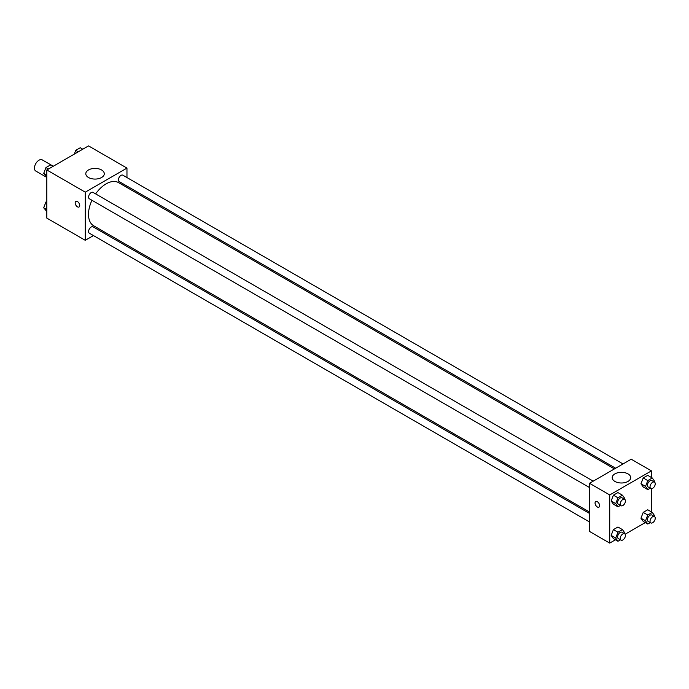 <?xml version="1.0" encoding="UTF-8"?>
<svg xmlns="http://www.w3.org/2000/svg" width="689" height="689" viewBox="0 0 689 689"><rect width="100%" height="100%" fill="white"/><g stroke="black" fill="none" stroke-linecap="round" stroke-linejoin="round"><path stroke-width="1.03" d="M53.277 166.247L42.236 159.874A6.451 3.721 120 0 0 37.266 161.605A6.451 3.721 120 0 0 34.45 168.09A6.451 3.721 120 0 0 35.785 171.044L46.826 177.417M93.463 235.578L85.264 240.306L46.826 218.12L46.826 169.968L88.528 145.896L126.965 168.09L126.965 177.555M126.965 186.064L126.965 187.468M88.502 169.959A9.241 5.34 180 0 1 98.579 168.805A9.241 5.34 180 0 1 104.28 173.731A9.241 5.34 180 0 1 95.039 179.071A9.241 5.34 180 0 1 85.798 173.731A9.241 5.34 180 0 1 88.502 169.959M85.264 240.306L85.264 192.162L46.826 169.968M85.264 192.162L126.965 168.09M75.842 201.403A3.221 1.86 -120 0 0 75.342 203.987A3.221 1.86 -120 0 0 77.452 206.829A3.221 1.86 60 0 1 75.342 203.996A3.221 1.86 60 0 1 75.833 201.403A3.221 1.86 60 0 1 79.063 203.272A3.221 1.86 60 0 1 79.063 206.993A3.221 1.86 60 0 1 77.452 206.829A3.221 1.86 -120 0 0 79.063 206.993M102.05 230.617L100.835 231.323M593.212 481.163L93.049 192.403A3.686 2.127 120 0 0 89.363 194.531A3.686 2.127 120 0 0 89.363 198.785L589.526 487.554M589.526 513.46L93.049 226.827A3.686 2.127 120 0 0 90.207 227.818A3.686 2.127 120 0 0 88.605 231.521A3.686 2.127 120 0 0 89.363 233.209L589.526 521.978M623.02 463.955L122.866 175.187A3.686 2.127 120 0 0 120.024 176.177A3.686 2.127 120 0 0 118.413 179.889A3.686 2.127 120 0 0 119.18 181.577L615.656 468.21M91.956 200.275A24.916 14.383 120 0 0 88.502 214.374A24.916 14.383 120 0 0 93.661 225.777L589.526 512.065M614.442 468.908L118.568 182.628A24.916 14.383 120 0 0 95.642 193.893M615.441 539.797L609.722 543.104L589.526 531.443L589.526 483.29L631.219 459.219L651.415 470.88L651.415 477.486M625.13 534.208L645.249 522.589M611.152 500.989L613.408 504.202L611.152 500.989L613.408 495.176L611.152 500.989L615.708 503.625L617.964 497.811L622.477 495.202L624.734 498.414L624.432 499.198M617.921 492.566L613.408 495.176L617.921 492.566L622.477 495.202M640.959 483.781L643.216 486.994L640.959 483.781L643.216 477.959L640.959 483.781L645.524 486.408L647.781 480.595L652.294 477.994L654.55 481.198L654.249 481.981M647.729 475.358L643.216 477.959L647.729 475.358L652.294 477.994M640.959 518.206L643.216 521.418L640.959 518.206L643.216 512.383L640.959 518.206L645.524 520.841L647.781 515.019L652.294 512.418L654.55 515.622L654.249 516.405M647.729 509.782L643.216 512.383L647.729 509.782L652.294 512.418M609.722 543.104L609.722 494.952L651.415 470.88M651.415 488.673L651.415 511.91M611.152 535.413L613.408 538.626L611.152 535.413L613.408 529.6L611.152 535.413L615.708 538.049L617.964 532.235L622.477 529.626L624.734 532.838L624.432 533.622M617.921 526.99L613.408 529.6L617.921 526.99L622.477 529.626M614.915 481.43A9.241 5.34 180 0 1 612.202 477.649A9.241 5.34 180 0 1 621.452 472.318A9.241 5.34 180 0 1 630.693 477.649A9.241 5.34 180 0 1 624.983 482.584A9.241 5.34 180 0 1 614.915 481.43M609.722 494.952L589.526 483.29M599.619 505.674A3.221 1.86 60 0 1 598.956 507.147A3.221 1.86 60 0 1 595.727 505.287A3.221 1.86 60 0 1 595.727 501.566A3.221 1.86 60 0 1 598.216 502.427A3.221 1.86 60 0 1 599.619 505.674M595.735 501.566A3.221 1.86 -120 0 0 595.735 505.287A3.221 1.86 -120 0 0 598.956 507.147M620.444 505.399L617.964 506.837L615.708 503.625M624.673 499.336L622.064 497.828A3.686 2.127 120 0 0 619.23 498.81A3.686 2.127 120 0 0 617.62 502.522A3.686 2.127 120 0 0 618.377 504.21L620.987 505.717A3.686 2.127 120 0 0 624.673 503.59A3.686 2.127 120 0 0 624.673 499.336A3.686 2.127 120 0 0 621.831 500.317A3.686 2.127 120 0 0 620.221 504.029A3.686 2.127 120 0 0 620.987 505.717M617.964 506.837L613.408 504.202M617.964 497.811L613.408 495.176M650.261 488.191L647.781 489.621L645.524 486.408M654.481 482.119L651.88 480.612A3.686 2.127 120 0 0 649.038 481.602A3.686 2.127 120 0 0 647.427 485.314A3.686 2.127 120 0 0 648.194 486.994L650.804 488.501A3.686 2.127 120 0 0 654.481 486.374A3.686 2.127 120 0 0 654.481 482.119A3.686 2.127 120 0 0 651.648 483.11A3.686 2.127 120 0 0 650.037 486.813A3.686 2.127 120 0 0 650.804 488.501M647.781 489.621L643.216 486.994M647.781 480.595L643.216 477.959M620.444 539.831L617.964 541.261L615.708 538.049M624.673 533.76L622.064 532.252A3.686 2.127 120 0 0 619.23 533.243A3.686 2.127 120 0 0 617.62 536.946A3.686 2.127 120 0 0 618.377 538.634L620.987 540.142A3.686 2.127 120 0 0 624.673 538.014A3.686 2.127 120 0 0 624.673 533.76A3.686 2.127 120 0 0 621.831 534.742A3.686 2.127 120 0 0 620.221 538.453A3.686 2.127 120 0 0 620.987 540.142M617.964 541.261L613.408 538.626M617.964 532.235L613.408 529.6M650.261 522.615L647.781 524.045L645.524 520.841M654.481 516.543L651.88 515.036A3.686 2.127 120 0 0 649.038 516.027A3.686 2.127 120 0 0 647.427 519.739A3.686 2.127 120 0 0 648.194 521.427L650.804 522.925A3.686 2.127 120 0 0 654.481 520.798A3.686 2.127 120 0 0 654.481 516.543A3.686 2.127 120 0 0 651.648 517.534A3.686 2.127 120 0 0 650.037 521.237A3.686 2.127 120 0 0 650.804 522.925M647.781 524.045L643.216 521.418M647.781 515.019L643.216 512.383M46.826 177.09L43.7 173.378L45.956 167.556L50.469 164.955L52.993 166.411M46.826 175.187L43.7 173.378M48.48 169.02L45.956 167.556M74.309 154.103L75.764 150.348L80.277 147.739L82.809 149.203M78.296 151.804L75.764 150.348M46.826 211.514L43.7 207.802L45.956 201.98L46.826 201.481M46.826 209.611L43.7 207.802M46.826 202.488L45.956 201.98"/></g></svg>
